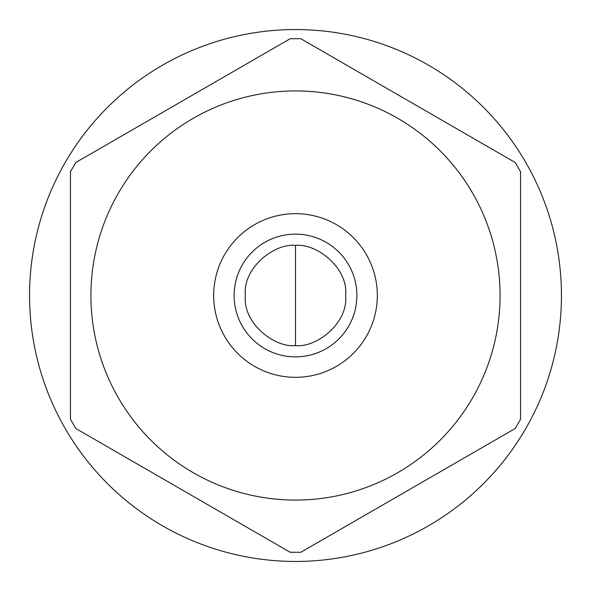 <?xml version="1.0" encoding="UTF-8"?>
<svg xmlns="http://www.w3.org/2000/svg" width="591" height="591" viewBox="0 0 591 591"><rect width="100%" height="100%" fill="white"/><g stroke="black" fill="none" stroke-linecap="round" stroke-linejoin="round"><path stroke-width="0.89" d="M520.538 419.285L515.219 428.49L300.812 552.282L290.188 552.282L75.781 428.49L70.462 419.285L70.462 171.715L75.781 162.51L290.188 38.718L300.812 38.718L515.219 162.51L520.538 171.715L520.538 419.285M29.55 295.5A265.95 265.95 0 0 1 428.475 65.18A265.95 265.95 0 0 1 428.475 525.82A265.95 265.95 0 0 1 29.55 295.5M234.125 295.5A61.375 61.375 0 0 1 326.188 242.347A61.375 61.375 0 0 1 326.188 348.653A61.375 61.375 0 0 1 234.125 295.5A61.375 61.375 0 0 0 326.188 348.653A61.375 61.375 0 0 0 326.188 242.347A61.375 61.375 0 0 0 234.125 295.5M213.669 295.5A81.831 81.831 0 0 1 336.412 224.632A81.831 81.831 0 0 1 336.412 366.368A81.831 81.831 0 0 1 213.669 295.5M90.925 295.5A204.575 204.575 0 0 1 397.787 118.333A204.575 204.575 0 0 1 397.787 472.667A204.575 204.575 0 0 1 90.925 295.5M295.5 245.376C273.906 243.196 242.428 268.432 245.376 295.5C242.428 322.568 273.906 347.804 295.5 345.624C317.094 347.804 348.572 322.568 345.624 295.5C348.572 268.432 317.094 243.196 295.5 245.376L295.5 345.624"/></g></svg>
